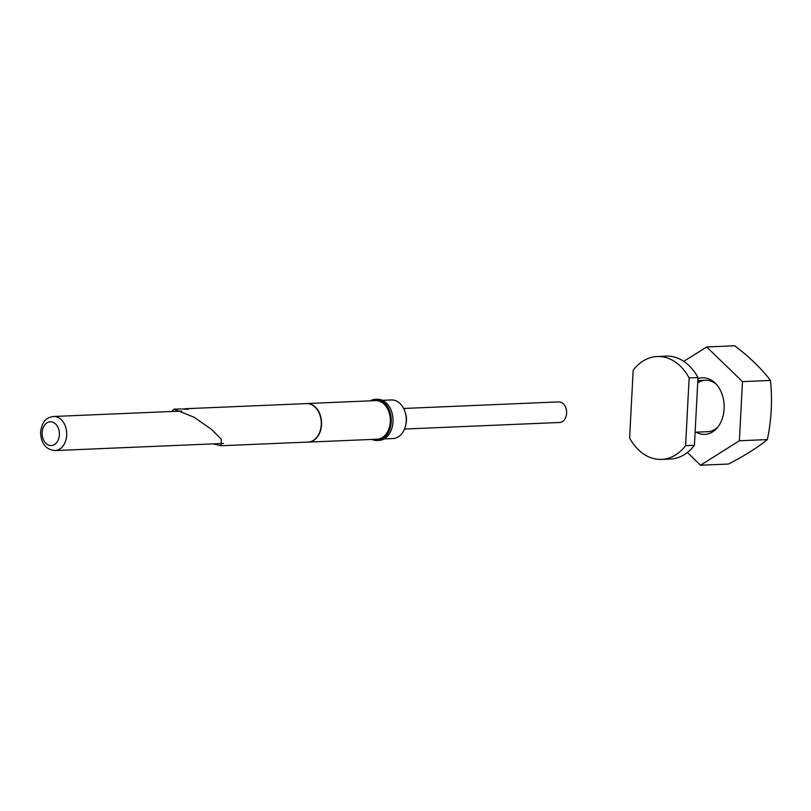 <?xml version="1.0" encoding="UTF-8"?>
<svg xmlns="http://www.w3.org/2000/svg" width="811" height="811" viewBox="0 0 811 811"><rect width="100%" height="100%" fill="white"/><g stroke="black" fill="none" stroke-linecap="round" stroke-linejoin="round"><path stroke-width="1.22" d="M180.61 408.926L174 409.2L194.184 417.28L211.478 429.384L221.322 439.197L221.058 445.736L213.293 443.881M181.654 408.937L188.314 409.332L181.654 408.937M184.685 408.754L306.497 403.604A19.241 13.969 87.6 0 1 321.257 424.741A19.241 13.969 87.6 0 1 308.129 442.066L221.058 445.736M305.605 403.645A19.312 14.02 87.6 0 1 306.751 403.533A19.312 14.02 87.6 0 1 321.551 424.741A19.312 14.02 87.6 0 1 308.383 442.117A19.312 14.02 87.6 0 1 307.237 442.096M306.751 403.533L375.493 400.624A19.312 14.02 87.6 0 1 390.304 421.832A19.312 14.02 87.6 0 1 377.125 439.207L308.383 442.117M370.292 400.847A20.599 14.953 87.6 0 1 375.442 399.336A20.599 14.953 87.6 0 1 391.237 421.963A20.599 14.953 87.6 0 1 377.176 440.495A20.599 14.953 87.6 0 1 371.925 439.43M375.442 399.336L377.206 399.265A20.599 14.953 87.6 0 1 393 421.882A20.599 14.953 87.6 0 1 378.95 440.424L377.176 440.495M171.587 411.501L174 409.2M403.645 408.46L558.708 401.901A10.3 7.471 87.6 0 1 559.681 401.952A10.3 7.471 87.6 0 1 566.605 413.215A10.3 7.471 87.6 0 1 559.58 422.48L404.517 429.039M382.457 400.33L391.419 399.955A19.312 14.02 87.6 0 1 406.22 421.162A19.312 14.02 87.6 0 1 393.051 438.538L384.09 438.913M405.338 412.86A14.73 10.695 87.6 0 1 406.443 420.554A14.73 10.695 87.6 0 1 405.835 424.508M629.62 438.011A51.488 37.377 -92.4 0 0 661.553 459.401A51.488 37.377 -92.4 0 0 685.589 445.665L689.137 377.906A51.488 37.377 -92.4 0 0 657.204 356.516A51.488 37.377 -92.4 0 0 633.168 370.262L629.62 438.011M685.589 445.665L694.429 445.29L697.987 377.541A51.488 37.377 -92.4 0 0 666.054 356.141L657.204 356.516M689.137 377.906L697.987 377.541M661.553 459.401L670.393 459.026A51.488 37.377 -92.4 0 0 694.429 445.29M728.491 464.044A131.909 34.802 160.8 0 0 750.256 451.717A131.909 34.802 160.8 0 0 767.348 439.582L739.368 440.758L700.511 465.23L728.491 464.044M697.926 378.676A28.324 20.559 87.6 0 1 715.17 383.127A28.324 20.559 87.6 0 1 717.066 427.995A28.324 20.559 87.6 0 1 712.585 431.888A28.324 20.559 87.6 0 1 696.142 432.172M695.118 432.222L707.76 431.685A25.749 18.694 -92.4 0 0 714.836 429.414A25.749 18.694 -92.4 0 0 717.988 426.87M716.184 384.171A25.749 18.694 -92.4 0 0 705.58 380.237A25.749 18.694 -92.4 0 0 698.504 382.508M687.383 452.497L700.511 465.23M739.368 440.758L742.47 381.626L770.45 380.44A131.909 89.96 -82.2 0 1 767.348 439.582M770.45 380.44A131.909 55.158 26.7 0 0 734.685 345.77L706.705 346.956L742.47 381.626M683.785 361.382L706.705 346.956M181.765 411.065L53.597 416.479A17.051 12.378 87.6 0 1 66.674 435.213A17.051 12.378 87.6 0 1 55.036 450.561L223.471 443.445M59.406 434.848A11.912 8.647 -92.4 0 0 51.407 421.832A11.912 8.647 -92.4 0 0 42.152 432.496A11.912 8.647 -92.4 0 0 50.16 445.513A11.912 8.647 -92.4 0 0 59.406 434.848M53.597 416.479C48.336 417.32 42.618 418.831 40.55 432.07C40.976 443.485 45.801 449.649 55.036 450.561M697.825 380.572L705.58 380.237"/></g></svg>

